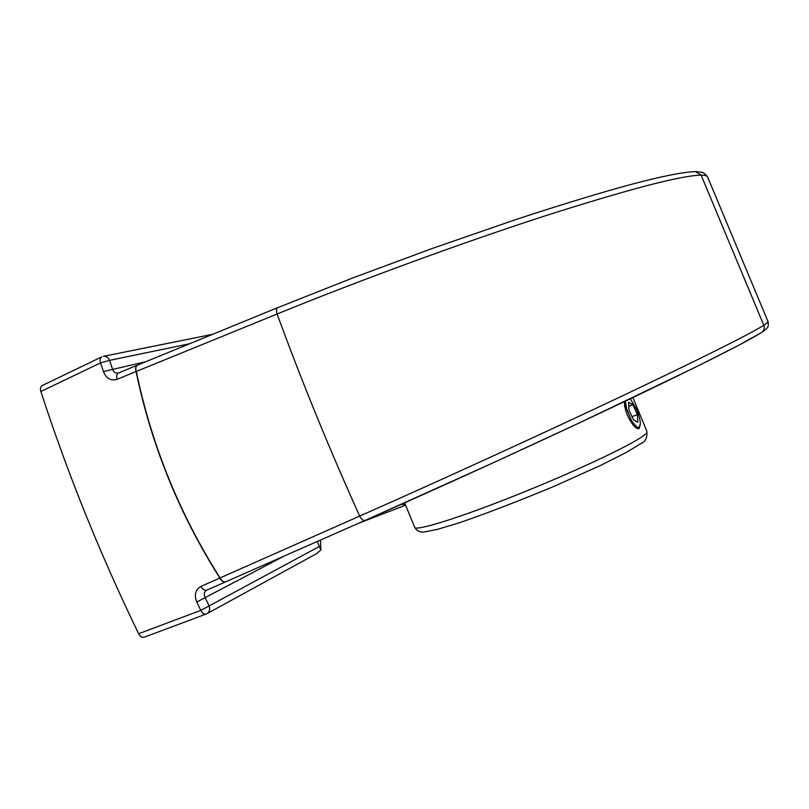 <?xml version="1.0" encoding="UTF-8"?>
<svg xmlns="http://www.w3.org/2000/svg" width="809" height="809" viewBox="0 0 809 809"><rect width="100%" height="100%" fill="white"/><g stroke="black" fill="none" stroke-linecap="round" stroke-linejoin="round"><path stroke-width="1.21" d="M405.016 503.754L403.883 505.827L358.195 523.433M404.672 504.25L401.031 504.452M320.425 540.078L320.9 549.948L317.239 541.484M319.282 546.51L209.116 605.921C210.239 609.349 209.561 611.917 207.074 613.606L316.865 553.508L320.9 549.948M206.75 590.135L206.669 590.176C204.141 591.844 203.635 594.332 205.152 597.629L196.779 601.997L200.784 610.36L209.116 605.921L205.152 597.629L283.959 556.147M701.11 175.159C681.431 175.442 629.645 188.942 545.751 215.659C463.719 242.215 359.065 280.501 277.093 314.023L136.296 371.452C151.596 445.142 179.517 513.968 220.058 577.929L359.681 516.081C441.016 480.131 542.657 433.634 620.746 396.663C700.331 358.822 748.022 335.037 763.827 325.309L768.145 321.891L707.642 177.06C707.117 175.826 704.932 175.199 701.12 175.159L695.467 171.619M761.421 332.6L761.613 332.479C764.07 330.628 764.808 328.242 763.827 325.309L701.13 175.148M145.863 361.694L103.431 371.564C106.383 378.511 110.924 381.12 117.052 379.381L136.064 371.513C151.374 445.223 179.305 514.069 219.856 578.051L200.935 586.394C195.414 589.64 194.018 594.837 196.779 601.997M144.174 637.229L206.184 614.021C204.171 614.516 202.371 613.293 200.784 610.36L138.652 633.73C140.23 636.592 142.071 637.755 144.174 637.229L144.508 637.077M212.656 334.309L103.35 356.344C106.1 356.031 108.184 357.366 109.599 360.359L112.481 368.965C113.543 372.089 115.434 373.475 118.175 373.131L118.387 373.08M138.652 633.73C100.316 554.691 67.713 473.953 40.854 391.505L100.538 362.887L103.431 371.564M189.619 343.754L109.599 360.359L100.538 362.887C99.679 359.904 100.073 357.912 101.722 356.89L42.24 385.539C40.501 386.591 40.046 388.583 40.854 391.505M640.364 423.046L639.231 428.477C634.812 430.995 623.345 412.054 624.599 401.537M637.654 427.678L637.381 428.335M632.8 424.553L637.037 427.294M624.7 404.652L631.809 421.256L637.189 427.374C641.476 427.779 641.365 421.924 636.855 409.789L630.332 398.807M625.448 401.133L626.54 408.656L631.809 421.256M624.973 402.528L624.588 401.982M625.165 403.59L624.629 403.802M628.906 409.92L628.583 402.255L632.84 404.631L637.411 414.572L637.785 422.247L633.538 419.982L628.906 409.92M637.411 414.572L632.001 416.655M632.84 404.631L628.745 406.229M626.095 407.261L625.458 407.514M207.074 613.606L206.184 614.021L207.074 613.606M364.849 520.5L225.681 581.833C223.577 582.429 221.646 581.175 219.856 578.051L220.058 577.929C221.828 581.074 223.699 582.379 225.681 581.833L365.071 520.399C444.697 485.319 543.921 439.884 620.311 403.57C698.197 366.366 745.028 342.814 760.804 332.914M200.935 586.394C202.725 589.488 204.677 590.732 206.791 590.115L225.529 581.893M761.532 332.529L738.344 345.463L696.741 366.588L579.224 422.965L492.984 462.89L364.97 520.45C363.251 520.865 361.492 519.408 359.681 516.081C329.526 449.359 302 382 277.093 314.023C276.112 310.616 276.324 308.482 277.75 307.622L137.49 365.122C135.811 366.083 135.416 368.196 136.296 371.452L136.064 371.513C135.224 368.267 135.69 366.143 137.459 365.142L137.459 365.142M278.053 307.541L352.279 278.124L431.49 248.737L516.132 219.451C611.412 188.234 671.278 172.287 695.75 171.609M118.913 372.898L118.519 373.02C116.708 374.031 116.213 376.145 117.052 379.381M642.821 436.172C629.159 446.163 572.833 472.598 515.515 495.411C458.147 518.286 415.432 531.412 414.663 527.316C417.171 531.301 420.609 532.807 424.978 531.847L437.254 529.43L459.411 522.766C487.787 512.957 519.55 500.72 554.701 486.067L600.865 465.296L626.56 452.282L640.9 443.554C645.178 442.068 647.21 438.073 646.998 431.561C647.342 432.39 645.946 433.927 642.821 436.172M761.613 332.479C768.57 327.645 767.812 326.745 768.247 325.966L768.145 321.891M695.973 171.619C702.263 172.57 702.97 171.043 707.642 177.06M118.175 373.131L137.388 365.172M405.511 504.978L404.318 505.625M225.64 581.853L206.669 590.166M404.642 502.844L414.663 527.316M632.901 397.573L646.998 431.561"/></g></svg>
